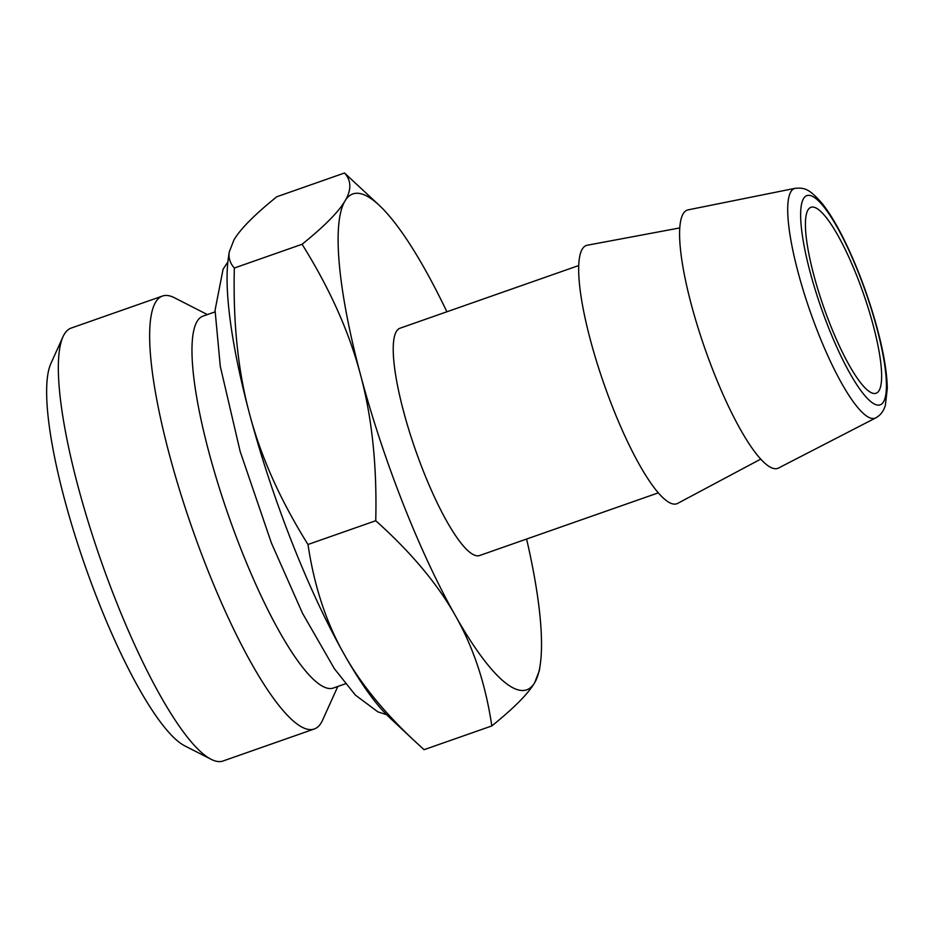<?xml version="1.0" encoding="UTF-8"?>
<svg xmlns="http://www.w3.org/2000/svg" width="934" height="934" viewBox="0 0 934 934"><rect width="100%" height="100%" fill="white"/><g stroke="black" fill="none" stroke-linecap="round" stroke-linejoin="round"><path stroke-width="1.4" d="M345.463 683.781L333.438 687.996A197.051 41.972 -109.3 0 1 234.504 532.263A197.051 41.972 -109.3 0 1 197.074 321.424A197.051 41.972 -109.3 0 1 203.017 316.112L215.042 311.898M207.383 314.583L174.366 297.724A229.39 48.872 70.7 0 0 162.481 296.043A229.39 48.872 70.7 0 0 155.569 302.242A229.39 48.872 70.7 0 0 199.152 547.674A229.39 48.872 70.7 0 0 314.314 728.975A229.39 48.872 70.7 0 0 321.226 722.788A229.39 48.872 70.7 0 0 322.545 720.242L337.804 686.467M162.481 296.043L71.194 328.067A229.39 48.872 70.7 0 0 62.963 336.8A229.39 48.872 70.7 0 0 101 560.704A229.39 48.872 70.7 0 0 211.154 759.319A229.39 48.872 70.7 0 0 223.028 761L314.314 728.975M211.154 759.319L184.85 745.892A207.5 44.202 -109.3 0 1 97.907 600.352A207.5 44.202 -109.3 0 1 50.81 363.7L62.963 336.8M829.742 323.421A98.525 20.992 -109.3 0 1 810.91 207.313A98.525 20.992 -109.3 0 1 863.331 293.334A98.525 20.992 -109.3 0 1 876.127 393.249A98.525 20.992 -109.3 0 1 829.742 323.421M875.777 417.883L778.582 468.004A136.843 29.152 -109.3 0 1 713.366 371.358A136.843 29.152 -109.3 0 1 688.054 209.87L795.254 188.294A121.712 25.93 70.7 0 0 790.841 191.785A121.712 25.93 70.7 0 0 817.764 331.932A121.712 25.93 70.7 0 0 875.777 417.883C880.54 415.233 883.739 411.007 885.385 405.204L887.3 388.264C886.985 371.242 883.179 349.69 875.894 323.573C866.857 291.84 855.684 262.723 842.363 236.232C835.556 222.887 828.948 212.111 822.515 203.927C808.797 187.886 803.917 187.746 795.254 188.294M760.766 459.096L677.734 503.356A136.843 29.152 -109.3 0 1 612.435 406.757A136.843 29.152 -109.3 0 1 587.206 245.245L679.695 227.943M578.648 265.571L399.95 328.243A120.416 25.65 70.7 0 0 422.962 470.164A120.416 25.65 70.7 0 0 479.656 555.508L658.353 492.837M526.601 539.046A262.723 55.97 -109.3 0 1 540.261 664.448A262.723 55.97 -109.3 0 1 534.668 682.707A262.723 55.97 -109.3 0 1 455.418 615.74A262.723 55.97 -109.3 0 1 360.547 374.908A262.723 55.97 -109.3 0 1 344.938 201.043A262.723 55.97 -109.3 0 1 379.239 205.317A262.723 55.97 -109.3 0 1 424.199 268.011A262.723 55.97 -109.3 0 1 446.896 311.781M344.518 173L276.768 196.77C254.643 214.61 240.365 229.005 233.92 239.98L229.215 252.087C228.363 257.936 230.068 263.248 234.341 268.023L302.091 244.264C324.203 226.425 338.493 212.018 344.938 201.043C351.604 189.999 351.464 180.647 344.518 173L379.239 205.317M540.261 664.448L539.373 670.6L534.668 682.707C528.224 693.682 513.933 708.089 491.821 725.928C485.598 684.132 473.456 647.402 455.418 615.74C437.579 583.995 411.03 552.321 375.737 520.728C377.103 466.194 372.036 417.591 360.547 374.908C349.281 332.154 329.784 288.606 302.091 244.264M375.737 520.728L307.987 544.487C280.282 500.145 260.796 456.598 249.53 413.844C238.042 371.16 232.975 322.557 234.341 268.023M307.987 544.487C314.209 586.272 326.34 623.001 344.389 654.676A262.723 55.97 -109.3 0 1 249.53 413.844A262.723 55.97 -109.3 0 1 228.328 258.251L229.215 252.087M344.389 654.676A262.723 55.97 70.7 0 0 389.35 717.37L415.315 741.666C384.481 712.899 360.839 683.898 344.389 654.676M491.821 725.928L424.071 749.687L415.315 741.666M803.497 198.662A110.866 23.619 -109.3 0 1 876.968 328.546A110.866 23.619 -109.3 0 1 850.103 373.647A110.866 23.619 -109.3 0 1 803.497 198.662M227.849 261.999L223.074 269.214L215.053 310.286L220.284 366.326L240.155 451.437L271.409 543.004L302.546 613.334L334.36 668.674L355.352 695.071L377.838 711.836L386.641 714.732"/></g></svg>

